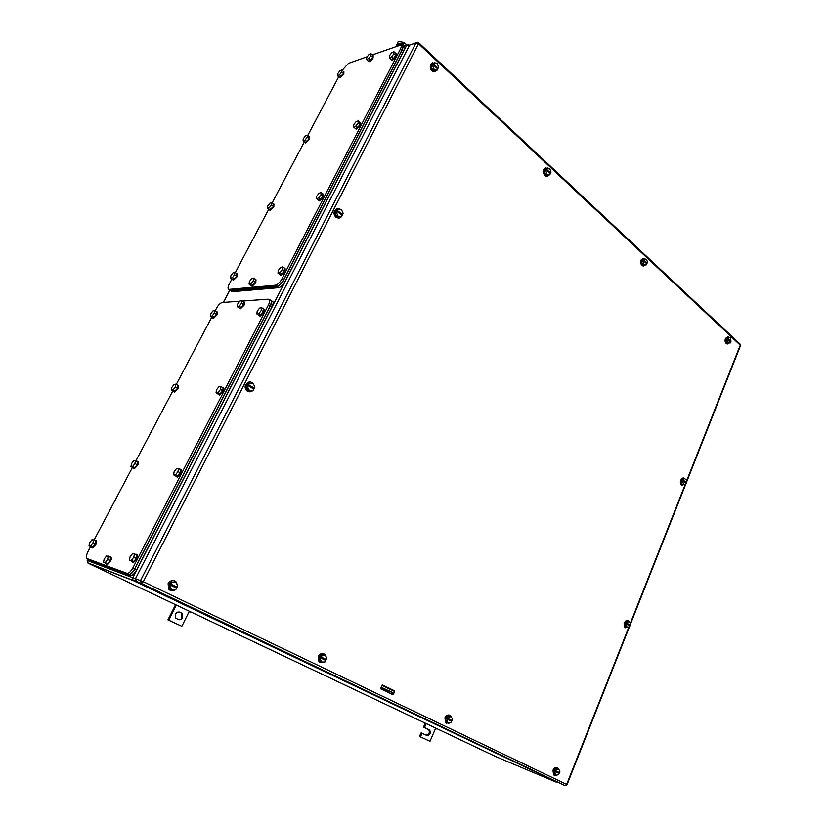 <?xml version="1.0" encoding="UTF-8"?>
<svg xmlns="http://www.w3.org/2000/svg" width="827" height="827" viewBox="0 0 827 827"><rect width="100%" height="100%" fill="white"/><g stroke="black" fill="none" stroke-linecap="round" stroke-linejoin="round"><path stroke-width="1.24" d="M88.086 559.135L87.352 560.52L88.003 559.021M88.055 563.156L87.352 560.52L143.298 581.681L566.671 784.43L628.83 627.145M135.308 580.058L133.943 580.719L132.94 580.265L132.702 577.815L406.657 45.361L409.014 46.25M409.541 45.216L408.228 44.71L402.811 46.715M556.55 781.928L133.519 580.699L88.127 563.197L495.683 756.56L555.878 782.022M430.009 741.302L419.506 736.454L421.067 732.825L422.039 733.249L420.467 736.878L430.009 741.302L435.54 728.422L436.604 728.918L435.529 728.463M426.143 735.162C429.161 734.5 430.019 732.67 428.737 729.672L423.527 727.129L425.099 723.522L424.127 723.056L425.45 723.243M419.506 736.454L420.467 736.878M423.527 727.129L429.709 730.086C430.96 733.363 429.999 735.162 426.815 735.472L422.039 733.249M424.499 727.543L426.07 723.925L425.099 723.522M426.205 723.604L425.316 723.563M179.841 612.259L182.219 613.582L182.653 617.583C181.506 619.464 180.007 620.095 178.177 619.475L175.769 618.141L175.345 614.151C176.513 612.269 178.012 611.639 179.841 612.259L179.562 612.145M181.847 626.277L167.943 619.857L175.345 605.095L176.161 605.426L168.749 620.198L181.847 626.277L189.342 611.215M175.231 604.516L176.347 605.054M181.413 613.003L180.586 612.662L181.402 613.252L181.826 617.242M180.586 612.662L179.356 612.083M168.749 620.198L167.943 619.857M190.706 611.866L189.156 611.587M190.52 612.218L189.135 611.629M394.686 691.455L382.012 685.469M385.217 689.832L393.931 693.15L381.216 687.258M390.789 691.723L386.674 689.832L390.789 691.723M384.793 690.793L385.372 689.491L381.061 687.599M381.35 687.65L380.813 688.87M382.953 689.904L383.532 688.602M382.384 685.045L382.529 685.676M382.229 684.973L392.784 690.318M394.045 690.617L382.291 684.849L380.554 688.746L392.877 694.701L393.569 693.15M215.165 310.766L216.55 308.14C218.473 304.812 220.406 302.93 222.349 302.475L239.799 301.224M242.476 301.028L268.237 299.188C270.057 299.415 270.15 301.297 268.527 304.822L132.868 567.911C131.142 571.064 129.363 572.935 127.513 573.535L87.238 558.659C85.936 557.708 86.184 555.341 88.003 551.568L90.598 546.668M94.082 540.072L132.454 467.389M135.928 460.804L172.802 390.975M176.265 384.431L211.712 317.299M269.581 300.118L269.819 300.284C271.638 300.511 271.742 302.393 270.119 305.918L134.698 568.8C132.982 571.943 131.204 573.814 129.353 574.424L87.238 558.659M270.109 299.974L270.14 299.974C271.959 300.211 272.062 302.082 270.439 305.608L134.677 569.193C132.961 572.336 131.173 574.207 129.322 574.806L88.044 559.042M271.483 300.904L271.721 301.069C273.541 301.307 273.644 303.178 272.031 306.703L136.507 570.082C134.801 573.214 133.013 575.085 131.162 575.685L88.706 559.755M136.796 554.441C137.985 554.803 137.975 556.344 136.744 559.052L133.509 562.443L132.599 562.174M135.587 554.276L135.897 554.173C137.375 554.235 137.447 555.765 136.135 558.763L132.899 562.143L131.751 561.316M136.248 558.359L136.879 554.907L132.589 553.521L130.097 556.757L129.457 560.199L133.757 561.605L136.248 558.359L133.809 557.16L134.439 553.708M133.809 557.16L131.307 560.417L133.757 561.605M131.307 560.417L129.457 560.199M95.901 540.569C96.986 540.837 96.924 542.254 95.736 544.817L92.717 547.991L91.962 547.732M94.816 540.424L95.157 540.31C96.408 540.393 96.408 541.809 95.157 544.528L92.138 547.712L91.208 546.967M95.27 544.166L95.942 540.982L91.993 539.7L89.698 542.719L89.006 545.903L92.965 547.195L95.27 544.166L92.944 543.029L93.627 539.845M92.944 543.029L90.629 546.058L92.965 547.195M90.629 546.058L89.006 545.903M180.855 469.436C181.94 469.788 181.93 471.183 180.813 473.613L177.402 477.076L176.533 476.776M179.831 469.167L179.997 469.136C181.351 469.219 181.433 470.604 180.234 473.292L176.813 476.755L175.779 476.052M180.338 472.92L180.855 469.736L178.518 468.444L176.585 468.475L174.135 471.679L173.608 474.863L175.944 476.145L177.877 476.125L180.338 472.92L178.001 471.628L178.518 468.444M178.001 471.628L175.541 474.843L177.877 476.125M175.541 474.843L173.608 474.863M137.737 461.518C138.74 461.786 138.688 463.068 137.602 465.384L134.439 468.64L133.716 468.351M136.806 461.29L137.024 461.228C138.181 461.332 138.192 462.613 137.044 465.084L133.881 468.33L133.023 467.689M137.148 464.733L137.727 461.786L135.494 460.567L133.798 460.618L131.524 463.616L130.935 466.562L133.168 467.772L134.873 467.731L137.148 464.733L134.915 463.523L135.494 460.567M134.915 463.523L132.64 466.521L134.873 467.731M132.64 466.521L130.935 466.562M223.197 387.729C224.2 388.049 224.189 389.31 223.176 391.502L219.569 395.048L218.762 394.706M222.349 387.387L222.401 387.387C223.631 387.491 223.703 388.752 222.618 391.15L219.01 394.706L218.08 394.086M222.711 390.799L223.114 387.873L220.892 386.488L218.886 386.736L216.467 389.91L216.043 392.846L218.276 394.21L220.282 393.983L222.711 390.799L220.478 389.424L220.892 386.488M220.478 389.424L218.049 392.608L220.282 393.983M218.049 392.608L216.043 392.846M178.063 385.33C178.983 385.568 178.942 386.747 177.939 388.845L174.631 392.174L173.949 391.853M177.267 385.031L177.391 385.01C178.446 385.124 178.456 386.302 177.412 388.525L174.094 391.853L173.329 391.285M177.505 388.194L177.981 385.465L175.851 384.173L174.083 384.41L171.84 387.377L171.344 390.106L173.494 391.388L175.252 391.171L177.505 388.194L175.365 386.912L175.851 384.173M175.365 386.912L173.112 389.879L175.252 391.171M173.112 389.879L171.344 390.106M263.937 309.102C264.847 309.412 264.836 310.549 263.906 312.523L260.112 316.152L259.378 315.79M263.203 308.74C264.299 308.874 264.361 310.011 263.379 312.151L259.585 315.8L258.758 315.242M263.462 311.831L263.772 309.122L261.642 307.665L259.564 308.12L257.176 311.252L256.856 313.95L258.996 315.397L261.074 314.973L263.462 311.831L261.322 310.373L261.642 307.665M261.322 310.373L258.934 313.516L261.074 314.973M258.934 313.516L256.856 313.95M216.943 311.831C217.801 312.068 217.759 313.133 216.85 315.046L213.376 318.436L212.756 318.106M216.26 311.5L216.323 311.5C217.284 311.624 217.284 312.699 216.333 314.705L212.859 318.106L212.177 317.599M216.426 314.394L216.808 311.862L214.762 310.507L212.932 310.911L210.709 313.846L210.316 316.379L212.374 317.733L214.203 317.33L216.426 314.394L214.369 313.04L214.762 310.507M214.369 313.04L212.136 315.976L214.203 317.33M212.136 315.976L210.316 316.379M110.622 556.819C111.759 557.14 111.728 558.628 110.498 561.295L107.396 564.562L106.569 564.303M109.443 556.674L109.795 556.561C111.159 556.633 111.2 558.111 109.898 561.006L106.797 564.272L105.753 563.476M110.022 560.613L110.684 557.274L106.569 555.93L104.171 559.062L103.499 562.391L107.624 563.756L110.022 560.613L107.624 559.455L108.296 556.116M107.624 559.455L105.215 562.608L107.624 563.756M105.215 562.608L103.499 562.391M244.11 302.01C244.978 302.279 244.957 303.364 244.037 305.287L240.399 308.812L239.727 308.461M243.407 301.659L243.438 301.659C244.451 301.793 244.482 302.889 243.52 304.936L239.882 308.461L239.137 307.933M243.603 304.615L243.944 302.031L241.866 300.615L239.913 301.059L237.618 304.088L237.266 306.683L239.354 308.089L241.308 307.654L243.603 304.615L241.525 303.209L241.866 300.615M241.525 303.209L239.22 306.248L241.308 307.654M239.22 306.248L237.266 306.683M403.628 46.333L397.859 44.606L396.898 45.599M397.591 45.454L399.224 45.34M404.196 46.136L399.782 43.996L396.671 45.681M396.722 45.082L398.252 41.402L403.514 42.322L406.884 45.03M396.567 45.743L396.702 45.144M397.353 43.149L402.604 44.079L404.227 46.126M402.604 44.079L403.514 42.322M398.769 45.506L395.864 46.539M372.315 54.913L400.351 45.154C401.498 45.464 401.498 46.788 400.371 49.144L281.79 279.102C279.764 282.648 277.645 284.695 275.422 285.222L229.193 289.378C227.642 289.15 227.642 287.434 229.182 284.219L231.891 279.092M342.12 70.347L348.415 63.41L367.302 56.691M235.333 272.579L268.734 209.303M272.155 202.822L304.326 141.903M307.737 135.463L338.729 76.766M401.167 45.898L401.715 46.415C402.863 46.726 402.873 48.059 401.736 50.406L283.361 280.219C281.335 283.764 279.216 285.801 276.993 286.328L230.702 290.411L229.627 289.677M401.405 46.126L402.036 46.095C403.183 46.405 403.183 47.728 402.056 50.085L283.382 280.498C281.356 284.033 279.237 286.07 277.014 286.607L230.475 290.69L229.244 289.409M402.852 46.85L403.4 47.346C404.548 47.666 404.548 48.989 403.421 51.346L284.943 281.604C282.927 285.15 280.798 287.176 278.575 287.703L231.922 291.724L230.847 290.99M343.877 71.815L343.815 74.151L339.856 77.81L338.956 76.963M343.35 71.432L343.37 73.758L339.411 77.428L339.856 77.81M343.432 73.51L343.546 71.598L341.768 70.047L339.763 70.967L337.643 73.799L337.509 75.712L339.515 74.792L341.303 76.342L343.432 73.51L341.644 71.959L341.768 70.047M337.509 75.712L339.297 77.262L341.303 76.342M341.644 71.959L339.515 74.792M255.822 282.7L252.132 286.245L251.48 285.884L252.132 286.245L255.822 282.7L255.884 279.526L255.822 282.7M255.305 282.338L251.615 285.894L250.901 285.377L252.132 286.245L251.615 285.894L255.305 282.338C256.246 280.363 256.215 279.299 255.233 279.164L255.233 279.164C256.215 279.299 256.246 280.363 255.305 282.338M255.398 282.028L255.708 279.505L253.651 278.068L255.708 279.505L255.398 282.028L253.331 280.601L253.651 278.068L251.687 278.575L253.651 278.068L253.331 280.601L251.036 283.63L253.103 285.057L255.398 282.028L253.331 280.601L251.036 283.63L253.103 285.057L255.398 282.028M251.129 285.542L253.103 285.057L251.129 285.542L249.072 284.116L251.036 283.63L249.072 284.116L249.403 281.583L251.687 278.575L249.403 281.583L249.072 284.116L251.129 285.542M396.174 53.703L396.164 56.122C394.706 58.541 393.238 59.854 391.771 60.071L391.274 59.647M395.585 53.269L395.699 55.698C394.241 58.117 392.784 59.43 391.305 59.647L390.789 59.089M395.761 55.44L395.771 53.445L393.941 51.77L391.678 52.794L389.403 55.812L389.383 57.807L391.636 56.794L393.476 58.469L395.761 55.44L393.921 53.765L393.941 51.77M389.383 57.807L391.212 59.482L393.476 58.469M393.921 53.765L391.636 56.794M309.505 136.837L309.432 139.381L305.608 142.968L305.111 142.595M308.967 136.455L308.967 139.008L305.142 142.595L304.625 142.151M309.04 138.74L309.226 136.672L307.375 135.163L305.411 135.959L303.261 138.812L303.064 140.89L305.029 140.104L306.889 141.603L309.04 138.74L307.179 137.23L307.375 135.163M303.064 140.89L304.925 142.389L306.889 141.603M307.179 137.23L305.029 140.104M360.479 122.685L360.458 125.342L356.22 129.198L355.651 128.785M359.879 122.272L359.972 124.939L355.744 128.795L355.145 128.268M360.045 124.66L360.127 122.479L358.215 120.856L356.003 121.734L353.698 124.784L353.594 126.965L355.806 126.097L357.729 127.72L360.045 124.66L358.122 123.037L358.215 120.856M353.594 126.965L355.517 128.588L357.729 127.72M358.122 123.037L355.806 126.097M273.933 204.093L273.851 206.884L270.16 210.399L269.623 210.027M273.365 203.731L273.375 206.523L269.685 210.037L269.106 209.582M273.448 206.243L273.706 203.99L271.783 202.543L269.871 203.194L267.7 206.078L267.421 208.321L269.333 207.68L271.266 209.128L273.448 206.243L271.514 204.786L271.783 202.543M267.421 208.321L269.354 209.769L271.266 209.128M271.514 204.786L269.333 207.68M323.45 194.2L323.429 197.136L319.356 200.909L318.715 200.506M322.819 193.807L322.923 196.743L318.86 200.516L318.178 200M322.995 196.454L323.171 194.076L321.176 192.515L319.015 193.229L316.679 196.309L316.493 198.687L318.653 197.984L320.659 199.545L322.995 196.454L321 194.883L321.176 192.515M316.493 198.687L318.488 200.248L320.659 199.545M321 194.883L318.653 197.984M237.111 273.716L237.018 276.766L233.472 280.208L232.873 279.857M236.47 273.375L236.522 273.365C237.421 273.51 237.421 274.523 236.512 276.425L232.966 279.867L232.325 279.381M236.605 276.125L236.946 273.696L234.93 272.3L233.08 272.796L230.878 275.711L230.526 278.141L232.377 277.665L234.392 279.05L236.605 276.125L234.589 274.729L234.93 272.3M230.526 278.141L232.532 279.526L234.392 279.05M234.589 274.729L232.377 277.665M285.015 268.403L284.995 271.638L281.097 275.329L280.394 274.946M284.333 268.02C285.356 268.186 285.408 269.261 284.467 271.266L280.58 274.957L279.805 274.419M284.55 270.956L284.808 268.372L282.731 266.873L280.622 267.421L278.254 270.532L277.986 273.117L280.084 272.59L282.183 274.078L284.55 270.956L282.462 269.457L282.731 266.873M277.986 273.117L280.074 274.605L282.183 274.078M282.462 269.457L280.084 272.59M373.132 55.554L373.091 57.89C371.685 60.226 370.289 61.498 368.904 61.705L368.449 61.301L368.904 61.705C370.289 61.498 371.685 60.226 373.091 57.89L373.132 55.554M372.574 55.14L372.636 57.487C371.23 59.823 369.834 61.084 368.46 61.301L367.984 60.795L368.46 61.301C369.834 61.084 371.23 59.823 372.636 57.487L372.574 55.14M372.698 57.239L372.76 55.306L370.961 53.683L368.821 54.675L370.961 53.683L372.76 55.306L372.698 57.239L370.899 55.616L370.961 53.683L370.899 55.616L368.687 58.541L370.496 60.164L372.698 57.239L370.899 55.616L368.687 58.541L366.557 59.523L368.366 61.136L370.496 60.164L372.698 57.239M366.63 57.59L366.557 59.523L368.687 58.541L370.496 60.164L368.366 61.136L366.557 59.523L366.63 57.59L368.821 54.675L366.63 57.59M393.011 692.943L392.349 694.453M682.595 485.242L681.686 484.984C680.342 483.857 680.021 482.172 680.704 479.939L683.402 477.965M625.719 627.838L624.861 627.476L624.106 622.628L627.424 620.395M339.08 218.059L336.537 217.635C334.139 215.837 333.477 213.5 334.542 210.616L337.313 208.559M249.465 391.791L246.942 390.861C245.061 389.072 244.647 386.922 245.691 384.41L249.899 381.919M320.235 662.603L318.974 661.817L318.385 656.421C319.78 653.94 321.589 653.041 323.791 653.754M446.487 723.367L445.526 722.798L444.947 717.774C446.187 715.396 447.748 714.538 449.64 715.179M547.329 176.192L545.768 176.048C543.597 174.59 542.957 172.429 543.846 169.576L546.037 167.829M643.737 265.984L642.548 265.818C640.77 264.547 640.263 262.604 641.039 260.019L643.282 258.251M435.302 71.629L433.203 71.587C430.505 69.913 429.658 67.473 430.681 64.268L432.645 62.614M170.414 590.478L168.667 589.341L168.098 583.583C169.69 580.978 171.778 580.068 174.383 580.833M554.307 775.261L553.532 774.827L553.005 770.154C554.1 767.88 555.465 767.042 557.098 767.632M727.564 343.96L726.633 343.794C725.134 342.667 724.731 340.91 725.413 338.532L727.626 336.785M136.341 581.443L135.535 578.549L409.592 45.113L416.002 42.859L418.514 43.738L418.493 42.539L417.583 42.208L416.002 42.859L140.559 580.461L141.365 583.376L136.341 581.443L564.882 785.557L141.365 583.376L143.298 581.681L418.514 43.738L740.258 345.159L686.596 480.952M409.592 45.113L416.074 42.746M729.383 342.957L727.036 343.794C725.537 342.667 725.134 340.91 725.817 338.522L728.556 336.94L729.445 337.778M726.788 342.926L730.334 342.947L730.706 342.006L727.884 339.37L727.502 340.31L725.879 340.331L726.788 342.926L730.334 342.947M728.525 337.757L728.142 338.698L730.975 341.344L730.448 337.798L726.892 337.778L725.879 340.331M730.117 341.448L727.336 338.708L727.067 339.38L727.884 339.37M730.975 341.344L730.158 341.344M728.411 342.905L727.502 340.31M728.142 338.698L727.336 338.708M554.731 769.1L556.271 769.73L558.69 769.048L557.15 768.417L554.731 769.1L553.48 772.222L554.659 774.651L556.199 775.292L553.914 774.982L553.387 770.309C554.679 767.776 556.178 767.032 557.884 768.076L558.514 768.976M558.69 769.048L559.858 771.477L559.403 772.635L555.041 770.568L555.02 772.852L553.48 772.222M558.328 773.08L558.628 772.315M555.486 771.694L559.083 773.441L558.618 774.599L556.199 775.292L555.02 772.852M556.271 769.73L555.806 770.888L555.041 770.568M555.806 770.888L559.403 772.635M177.04 587.118L176.554 588.121M175.262 589.63C172.967 591.243 170.869 591.191 168.977 589.455L168.408 583.697C170.724 580.378 173.308 579.799 176.172 581.96L177.381 585.009M170.579 582.342L175.779 582.322L170.579 582.342L168.625 586.198L170.651 589.579L175.851 589.558L176.565 588.131L170.589 585.227L169.866 586.663L168.625 586.198M175.779 582.322L177.784 585.702L177.071 587.129L170.476 583.996L169.969 584.999L170.589 585.227M175.975 587.842L176.451 586.901M171.882 590.044L169.866 586.663M171.809 582.797L171.096 584.224L170.476 583.996M171.096 584.224L177.071 587.129M437.38 69.757L433.586 71.473C430.888 69.788 430.04 67.349 431.063 64.155L434.744 62.625L435.86 63.307M437.752 68.372L437.648 68.941M432.676 70.047L435.653 70.615L437.194 70.14L437.752 69.034L433.296 64.878L432.738 65.984L431.198 66.48L432.676 70.047L434.216 69.561L437.194 70.14M434.247 62.997L433.689 64.103L438.145 68.248L438.692 67.152L437.225 63.586L434.247 62.997L432.707 63.493L431.198 66.48M437.307 68.62L432.914 64.351L432.521 65.126L433.296 64.878M438.145 68.248L437.369 68.496M434.216 69.561L432.738 65.984M433.689 64.103L432.914 64.351M645.629 264.888L642.951 265.787C641.173 264.516 640.667 262.572 641.442 259.978L644.471 258.417L645.432 259.202M642.579 264.795L646.404 264.836L646.828 263.844L643.571 260.805L643.137 261.797L641.514 261.932L642.579 264.795L646.404 264.836M644.295 259.109L643.871 260.102L647.117 263.141L647.541 262.149L646.497 259.285L642.672 259.244L641.514 261.932M646.259 263.317L643.055 260.174L642.755 260.867L643.571 260.805M647.117 263.141L646.311 263.203M644.202 264.661L643.137 261.797M643.871 260.102L643.055 260.174M549.252 174.952L546.161 175.975C544.001 174.518 543.36 172.357 544.238 169.504L547.598 167.953L548.632 168.698M545.593 174.807L549.728 174.869L550.213 173.825L546.43 170.29L545.944 171.344L544.342 171.623L545.593 174.807L549.728 174.869M547.257 168.501L546.771 169.556L550.555 173.081L551.04 172.037L549.8 168.863L545.655 168.791L544.342 171.623M549.697 173.339L545.965 169.7L545.624 170.434L546.43 170.29M550.555 173.081L549.748 173.225M547.185 174.528L545.944 171.344M546.771 169.556L545.965 169.7M451.387 720.276L451.046 721.103M449.392 723.046L445.887 722.943L445.319 717.919C446.859 715.179 448.616 714.456 450.612 715.748L451.48 717.205M446.88 716.668L448.368 717.267L451.18 716.616L449.692 716.027L446.88 716.668L445.453 719.997L446.838 722.684L448.327 723.294L451.139 722.643L451.666 721.402L447.469 719.366L446.931 720.606L445.453 719.997M451.18 716.616L452.565 719.304L452.038 720.534L447.097 718.198L446.725 719.066L447.469 719.366M450.942 721.051L451.294 720.234M448.327 723.294L446.931 720.606M448.368 717.267L447.841 718.498L447.097 718.198M447.841 718.498L452.038 720.534M325.91 659.377L325.507 660.287M324.06 662.003L319.325 661.951L318.726 656.555C320.587 653.557 322.706 652.885 325.073 654.529L326.179 656.865M320.556 655.253L321.951 655.801L325.259 655.222L323.864 654.674L320.556 655.253L318.902 658.83L320.566 661.827L321.961 662.386L325.269 661.786L325.879 660.463L320.907 658.054L320.287 659.377L318.902 658.83M325.259 655.222L326.923 658.209L326.314 659.532L320.638 656.855L320.204 657.785L320.907 658.054M325.207 660.142L325.611 659.264M321.961 662.386L320.287 659.377M321.951 655.801L321.331 657.124L320.638 656.855M321.331 657.124L326.314 659.532M254.147 388.204L253.331 389.962M252.928 390.447C251.129 392.091 249.247 392.236 247.273 390.882C245.392 389.093 244.978 386.943 246.022 384.431C247.759 381.805 249.909 381.268 252.462 382.829L253.041 383.377L249.382 383.408L247.562 385.62L248.234 385.651L247.562 386.974L246.219 386.912L248.079 390.427L253.083 390.447L253.755 389.135L248.234 385.651M253.052 383.397L254.147 385.465M248.71 384.731L254.22 388.204L254.892 386.891L253.052 383.377L248.038 383.346L246.219 386.912M248.038 383.346L249.382 383.408M253.227 388.804L253.548 388.173L248.038 384.7M254.22 388.204L253.548 388.173M249.423 390.499L247.562 386.974M342.357 214.586L341.52 216.602C340.238 218.142 338.698 218.462 336.889 217.573C334.501 215.775 333.839 213.438 334.904 210.544C336.134 208.538 337.798 208.001 339.876 208.962L340.838 209.696M336.744 216.54L341.52 216.602L342.13 215.392L337.137 211.505L336.517 212.715L335.069 212.963L336.744 216.54L341.52 216.602M338.181 209.438L337.571 210.647L342.564 214.544L343.184 213.335L341.52 209.758L336.744 209.696L335.069 212.963M341.665 215.03L336.847 210.782L336.413 211.629L337.137 211.505M342.564 214.544L341.84 214.669M338.191 216.302L336.517 212.715M337.571 210.647L336.847 210.782M627.879 627.331L625.253 627.569L624.499 622.721C625.532 620.601 626.804 619.95 628.293 620.746L628.965 621.532M624.581 624.581L625.636 627.052L629.419 627.031L629.843 625.956L625.791 623.713L627.3 622.08L625.719 621.687L624.581 624.581L626.153 624.985L626.577 623.909M627.3 622.08L629.502 621.666L627.931 621.273L625.719 621.687M627.217 627.455L626.153 624.985M629.502 621.666L630.556 624.137L630.133 625.212L626.091 622.958M626.876 623.155L630.133 625.212M684.622 484.446L682.089 485.025C680.745 483.898 680.414 482.213 681.097 479.98C681.944 478.202 683.019 477.613 684.322 478.223L685.097 479.019M681.169 481.81L682.141 484.333L685.79 484.333L686.183 483.33L682.368 480.9L683.846 479.278L682.244 479.102L681.169 481.81L682.771 481.996L683.174 480.983M683.846 479.278L682.244 479.102M683.743 484.519L682.771 481.996M685.893 479.102L686.855 481.634L686.462 482.627L682.647 480.198M683.453 480.28L686.462 482.627M229.689 290.484L223.414 302.393M556.736 782.022L133.943 580.719L87.579 562.784L87.228 560.468M429.265 729.786L428.293 729.373M393.869 690.752L392.825 690.328M393.631 690.421L392.546 689.987M126.541 573.504L128.381 574.393M132.868 567.911L134.698 568.8M268.527 304.822L270.119 305.918M128.35 574.775L130.19 575.654M134.677 569.193L136.507 570.082M270.439 305.608L272.031 306.703M281.79 279.102L283.361 280.219M275.422 285.222L276.993 286.328M400.371 49.144L401.736 50.406M229.255 289.367L230.764 290.401M283.382 280.498L284.943 281.604M277.014 286.607L278.575 287.703M402.056 50.085L403.421 51.346M230.475 290.69L231.984 291.714M629.399 625.688L629.636 625.088M630.277 623.475L685.242 484.384M135.762 581.009L564.882 785.557L567.064 784.647M740.444 345.769L739.927 343.918L418.741 42.777M406.719 45.247L402.78 46.632M223.28 302.403L229.596 290.411M429.709 730.086L428.737 729.672M182.219 613.582L181.402 613.252M394.727 691.351L393.931 693.15M393.735 690.493L392.649 690.059M127.513 573.535L129.353 574.424M129.322 574.806L131.162 575.685M132.899 562.143L133.509 562.443M92.138 547.712L92.717 547.991M176.813 476.755L177.402 477.076M133.881 468.33L134.439 468.64M219.01 394.706L219.569 395.048M174.094 391.853L174.631 392.174M259.585 315.8L260.112 316.152M212.859 318.106L213.376 318.436M106.797 564.272L107.396 564.562M239.882 308.461L240.399 308.812M229.193 289.378L230.702 290.411M230.413 290.69L231.922 291.724M280.58 274.957L281.097 275.329M740.237 344.177L740.516 345.593L686.813 481.521M686.379 482.617L686.121 483.278M685.697 484.343L630.515 624.034M630.06 625.191L629.771 625.915M629.316 627.052L567.064 784.637L565.254 785.629"/></g></svg>
